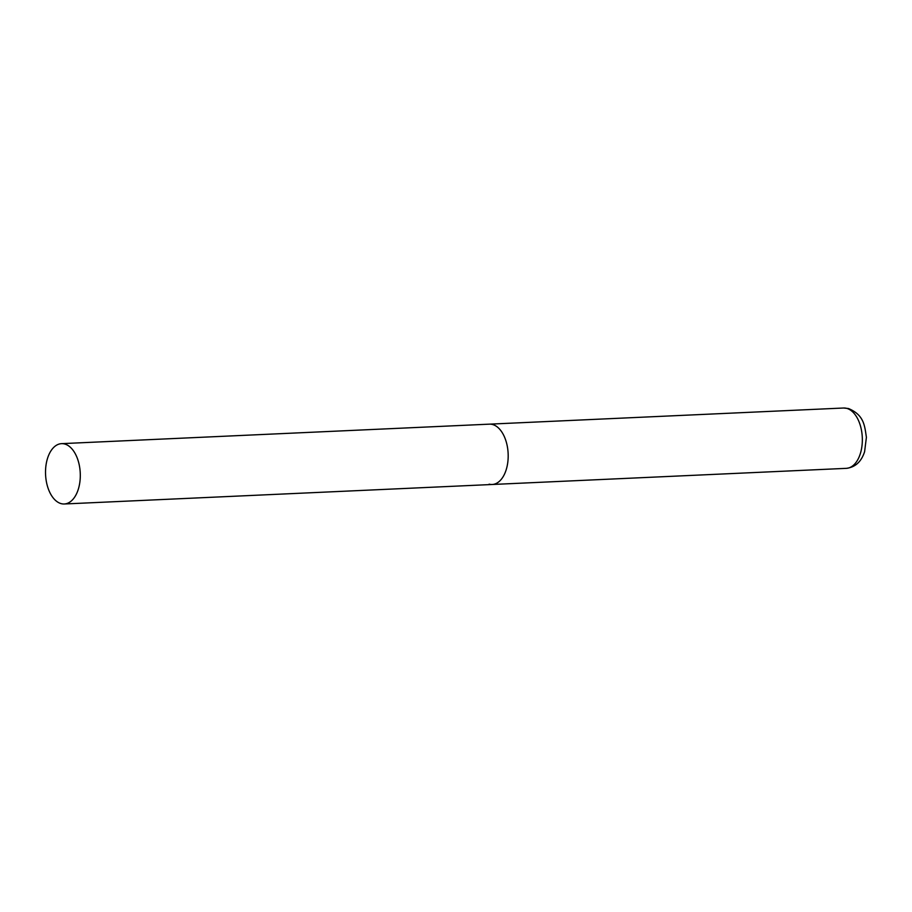 <?xml version="1.0" encoding="UTF-8"?>
<svg xmlns="http://www.w3.org/2000/svg" width="912" height="912" viewBox="0 0 912 912"><rect width="100%" height="100%" fill="white"/><g stroke="black" fill="none" stroke-linecap="round" stroke-linejoin="round"><path stroke-width="1.37" d="M61.537 443.654A30.199 17.362 -92.6 0 0 45.6 469.338A30.199 17.362 -92.6 0 0 64.285 503.983A30.199 17.362 -92.6 0 0 80.222 478.298A30.199 17.362 -92.6 0 0 61.537 443.654L843.577 408.017A30.199 17.362 87.4 0 1 846.621 408.337A30.199 17.362 87.4 0 1 862.342 440.029A30.199 17.362 87.4 0 1 846.325 468.346L492.172 484.489A30.199 17.362 -92.6 0 0 508.109 458.804A30.199 17.362 -92.6 0 0 489.425 424.148A30.199 17.362 87.4 0 1 492.469 424.479A30.199 17.362 87.4 0 1 508.189 456.171A30.199 17.362 87.4 0 1 492.172 484.489A30.199 17.362 87.4 0 1 489.128 484.158M843.577 408.017L848.502 408.53C863.96 415.063 864.61 425.3 866.4 437.327L864.61 451.657C861.384 461.7 855.285 467.263 846.325 468.346M492.172 484.489L64.285 503.983"/></g></svg>
